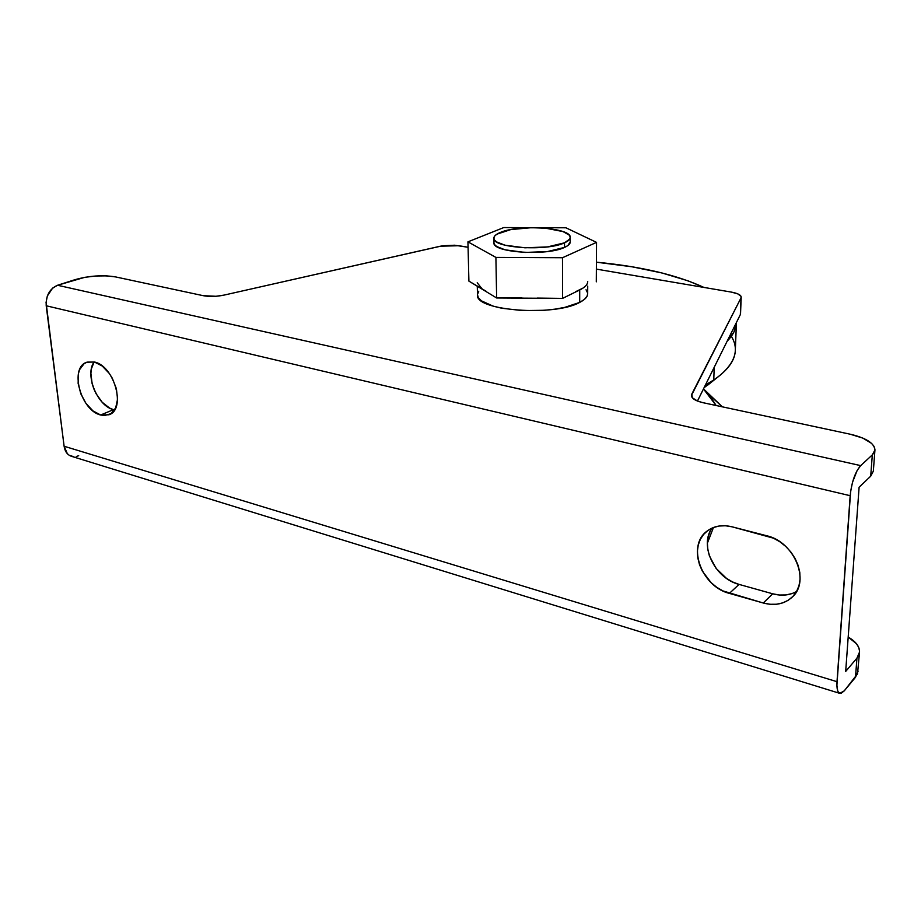 <?xml version="1.0" encoding="UTF-8"?>
<svg xmlns="http://www.w3.org/2000/svg" width="921" height="921" viewBox="0 0 921 921"><rect width="100%" height="100%" fill="white"/><g stroke="black" fill="none" stroke-linecap="round" stroke-linejoin="round"><path stroke-width="1.38" d="M493.84 238.297L493.932 242.845C492.263 252.561 546.729 256.245 564.527 247.415L564.515 242.822C546.706 251.56 492.171 247.922 493.84 238.297C493.817 236.167 496.005 234.222 500.379 232.437C519.099 224.137 571.342 227.671 570.237 237.353C570.26 239.287 568.349 241.106 564.515 242.822L564.527 247.415L567.854 245.573L570.237 241.901M477.285 286.212L477.492 295.008C474.948 310.711 554.338 316.789 579.689 302.41L579.712 289.977L579.689 302.41L584.421 299.394L587.08 296.205L587.679 293.649M479.829 287.433L482.523 289.401L477.216 282.782M94.126 361.941C84.548 374.559 97.396 406.046 113.49 409.649L100.654 415.003C80.599 410.57 69.098 367.26 86.885 362.218L94.437 362.022L87.161 362.114L84.076 363.703L79.609 369.632L78.377 373.73L78.135 383.412L80.829 393.843L86.021 403.479L92.975 410.904L100.654 415.003L104.407 415.578L111.038 413.656L115.678 407.911L117.566 399.15L116.391 388.731L112.316 378.266L109.369 373.546L102.243 366.028L94.437 362.022C114.538 365.913 126.35 409.546 108.943 414.772L100.654 415.003L113.49 409.649L109.634 408.095L102.219 402.293L96.072 393.681L93.769 388.708L92.1 383.539L90.891 373.362L91.409 368.745L94.126 361.941M731.332 336.292C739.149 348.932 735.58 361.78 720.648 374.824L704.07 387.741L713.763 379.947L705.44 384.978L713.763 379.947L714.201 367.306L713.763 379.947C727.97 370.207 735.165 360.238 735.326 350.038L736.409 323.179M522.138 297.99L496.638 297.978L495.901 257.408L562.478 257.73L596.532 242.373L596.29 281.838L596.532 242.373L562.478 257.73L495.901 257.408L467.937 241.843L503.764 227.556L565.931 227.786L596.532 242.373L565.931 227.786L503.764 227.556L467.937 241.843L468.904 281.124L467.937 241.843L495.901 257.408L496.638 297.978L468.904 281.124L486.104 291.243M493.921 242.614L494.6 244.606L496.73 246.529L505.042 249.81L525.016 252.458L547.523 251.548L564.527 247.415C568.349 245.7 570.26 243.858 570.237 241.912L570.237 237.514M839.756 693.352L71.458 456.309C67.383 454.882 64.942 451.532 64.113 446.248L837.005 681.69L64.113 446.248L46.211 305.772L850.175 495.705C851.672 481.971 855.183 471.943 860.686 465.623L57.551 285.257C49.573 288.837 45.797 295.676 46.211 305.772L850.175 495.705L837.005 681.69C836.613 688.54 837.534 692.431 839.768 693.352L844.269 690.842L857.509 673.873L859.546 652.045C859.65 646.53 855.862 641.546 848.183 637.067L856.484 643.767L858.717 647.417L859.558 651.124L858.971 654.739L856.944 658.124L845.685 671.432L859.109 487.209L870.702 476.192L872.314 454.893L860.686 465.623L857.163 470.424L852.547 482.201L850.647 491.307L836.901 685.328L837.707 690.831L838.582 692.488L841.092 693.329L844.269 690.842L855.494 677.303L856.944 658.124L845.685 671.432L859.109 487.209L870.702 476.192L872.314 454.893L874.938 450.001C874.317 443.197 866.074 437.935 850.21 434.217L703.068 402.707C695.597 400.969 691.717 398.563 691.418 395.512L741.025 297.863L740.334 314.625L697.462 401.049L740.334 314.625L741.221 297.115C740.933 294.939 737.606 293.258 731.216 292.072L596.371 269.116L731.216 292.072L737.652 293.811L740.968 296.194L741.025 297.863L691.763 394.176L692.362 397.803L697.554 401.096L703.068 402.707L850.21 434.217L862.85 438.108L871.554 443.369L873.971 446.294L874.938 449.264L874.386 452.165L872.314 454.893L860.686 465.623L57.551 285.257L84.767 277.325L95.807 276.001L106.594 275.851L115.551 276.91L203.242 295.687L215.975 296.274L223.999 295.111L442.448 245.792L454.525 245.216L468.064 247.265L458.957 245.723L440.342 246.206L223.999 295.111C216.481 296.654 209.562 296.838 203.242 295.687L115.551 276.91C102.715 274.815 89.222 275.724 75.085 279.65L57.551 285.257L52.601 288.123L47.328 296.032L46.062 302.525L64.113 446.248L67.337 453.673L69.213 455.262L73.738 456.701M478.747 291.232L477.492 294.444M477.481 294.732L478.356 297.679L481.338 300.799L493.265 306.186L501.784 308.236L522.288 310.584L544.518 310.285L555.11 309.134L564.746 307.384L579.689 302.41C585.042 299.659 587.702 296.746 587.679 293.661L587.713 286.051M587.621 292.959L586.044 289.781M707.374 543.194L713.453 527.491L707.374 543.194M870.702 476.192L873.327 471.161L870.702 476.192M741.209 297.184L740.53 313.773M76.213 456.517L78.711 455.722M703.471 388.938L708.733 394.073L716.135 405.505L703.471 388.938M710.103 395.673L722.409 406.852L704.715 390.055M718.553 376.505L707.455 385.323M596.417 262.186C640.659 266.411 676.498 274.826 703.92 287.421L688.022 280.813L661.854 272.938L632.013 266.791L596.417 262.186M736.432 322.488C736.293 328.751 733.197 334.991 727.141 341.231L733.933 332.032L736.432 322.488M792.072 593.561L785.935 594.943L779.396 595.024L772.696 593.792L739.056 584.398L732.621 581.968L726.508 578.4L716.135 568.441L709.423 555.985L707.788 549.388L707.386 542.86L708.237 536.644L710.321 530.98M712.025 528.09C698.97 545.497 714.846 578.469 739.056 584.398L729.386 593.389C701.618 586.665 686.652 545.98 706.775 531.313C713.717 525.96 722.168 524.452 732.126 526.824L766.663 535.746C794.224 541.64 810.641 581.105 792.302 597.038C784.588 604.049 774.918 606.041 763.29 603.013L770.048 604.28L776.633 604.234L782.815 602.852L788.353 600.193L793.004 596.324L796.607 591.409L799.002 585.629L800.073 579.194L799.785 572.367L798.127 565.425L795.18 558.633L791.058 552.266L785.924 546.602L779.972 541.836L773.467 538.175L732.126 526.824L725.472 525.753L719.048 526.029L713.119 527.629L707.892 530.461L703.575 534.433L700.317 539.372L698.233 545.082L697.393 551.345L697.819 557.942L699.488 564.608L702.332 571.101L711.116 582.659L716.734 587.299L722.904 590.914L763.29 603.013L772.696 593.792C781.549 596.163 789.504 595.403 796.55 591.512M691.763 394.176L691.683 396.732L691.763 394.176M859.546 652.045L856.944 658.124L855.494 677.303L858.096 671.121M113.49 409.649L114.595 409.926M729.386 593.389L739.056 584.398L772.696 593.792L763.29 603.013L729.386 593.389M587.725 281.423C587.748 284.439 585.077 287.294 579.712 289.977L562.57 298.392L537.035 298.082M575.475 291.773L583.097 288.043M579.712 289.977L562.57 298.392L496.638 297.978L482.523 289.401M562.478 257.73L562.57 298.392L562.478 257.73M564.515 242.822L569.765 239.034L570.214 237.042L569.201 235.097L563.065 231.597L545.819 228.224L531.486 227.683L510.764 229.594L496.856 234.187L494.635 236.098L493.84 238.067L494.508 240.047L496.649 241.935L504.973 245.193L524.97 247.807L547.5 246.909L564.515 242.822M874.927 450.219L873.327 471.172"/></g></svg>

